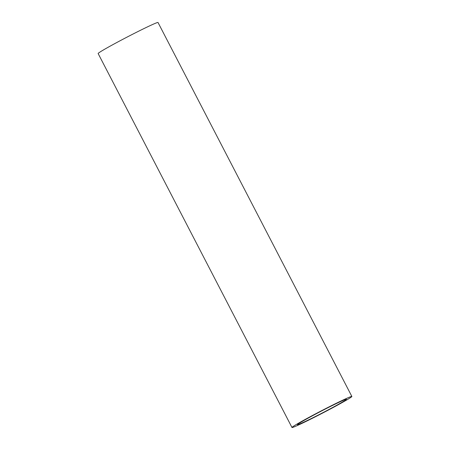 <?xml version="1.0" encoding="UTF-8"?>
<svg xmlns="http://www.w3.org/2000/svg" width="450" height="450" viewBox="0 0 450 450"><rect width="100%" height="100%" fill="white"/><g stroke="black" fill="none" stroke-linecap="round" stroke-linejoin="round"><path stroke-width="0.67" d="M343.327 399.892A33.722 1.288 -27.4 0 1 351.861 396.461A33.722 1.288 -27.4 0 1 333.501 407.323A33.722 1.288 -27.4 0 1 300.516 424.069A33.722 1.288 -27.4 0 1 291.983 427.5A33.722 1.288 -27.4 0 1 310.343 416.638A33.722 1.288 -27.4 0 1 343.327 399.892M351.861 396.461L158.018 22.5A33.722 1.288 152.6 0 0 149.484 25.931A33.722 1.288 152.6 0 0 116.499 42.677A33.722 1.288 152.6 0 0 98.139 53.539L291.983 427.5M304.402 421.875A27.602 1.052 -27.4 0 1 297.416 424.682A27.602 1.052 -27.4 0 1 312.441 415.794A27.602 1.052 -27.4 0 1 339.441 402.086A27.602 1.052 -27.4 0 1 346.427 399.279A27.602 1.052 -27.4 0 1 331.402 408.173A27.602 1.052 -27.4 0 1 304.402 421.875"/></g></svg>
